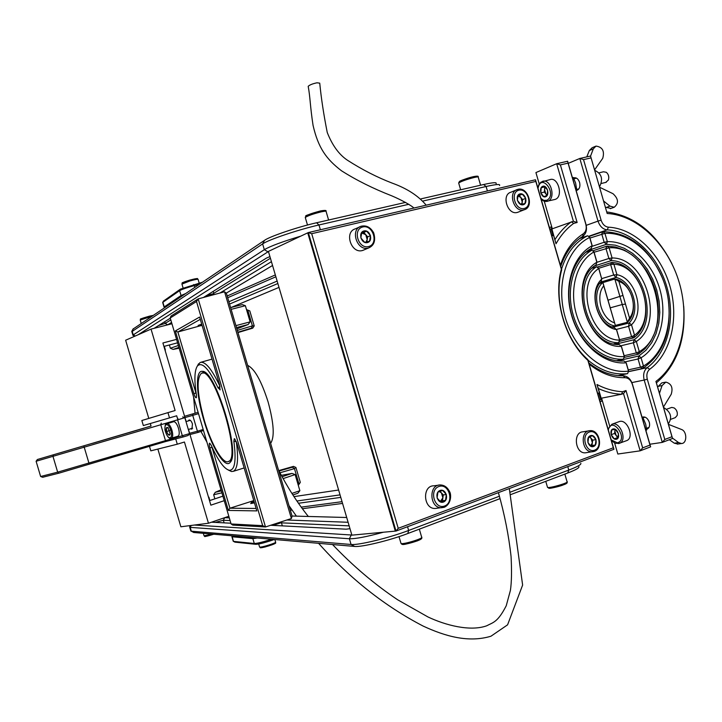 <?xml version="1.0" encoding="UTF-8"?>
<svg xmlns="http://www.w3.org/2000/svg" width="722" height="722" viewBox="0 0 722 722"><rect width="100%" height="100%" fill="white"/><g stroke="black" fill="none" stroke-linecap="round" stroke-linejoin="round"><path stroke-width="1.08" d="M203.532 297.419L207.801 296.273M210.671 295.524L213.82 293.574L206.546 295.533M213.18 291.39L213.82 293.574M199.299 284.269L194.272 285.605L194.778 287.32M165.194 307.247L164.246 306.913L181.069 295.524L185.247 293.737M163.452 301.092L180.455 289.116L179.625 290.65L162.883 302.301L164.246 306.913M180.455 289.116L202.259 282.275M162.73 302.671L163.668 300.848M181.069 295.524L179.625 290.65C181.953 289.341 186.827 287.663 194.272 285.605L193.631 284.567M365.928 242.105L367.191 239.623L365.729 234.641L361.605 232.971L363.798 232.439L367.66 236.843L370.503 235.616L366.623 231.193L363.798 232.439M366.623 231.193L361.785 232.34L360.838 237.935L364.727 242.357L369.556 241.184L370.503 235.616M367.66 236.843L366.803 241.897M363.987 230.941C357.769 232.349 361.226 244.153 367.399 242.592C373.581 241.148 370.142 229.415 363.987 230.941M368.563 246.572C378.951 244.126 373.184 224.416 362.814 226.952C352.327 229.298 358.166 249.234 368.563 246.572M364.285 249.776L362.372 250.534C351.145 253.9 344.006 231.942 355.323 228.856L359.746 226.87M143.209 318.763C139.165 319.368 141.268 318.492 149.526 316.137C135.754 320.469 142.099 318.212 140.212 320.026L140.239 320.108M307.716 232.854L395.322 531.121L351.894 535.146L268.413 251.409L307.716 232.854L395.322 531.121L396.008 531.058L308.339 232.565L307.716 232.854M613.33 447.784L587.888 360.377C564.83 339.557 553.16 299.522 561.346 269.18L535.814 181.43L311.696 233.693L398.219 528.314L613.33 447.784L613.935 449.283L396.008 531.058L398.219 528.314M311.696 233.693L308.339 232.565L535.498 179.778L561.698 269.82C553.395 299.63 564.947 339.286 587.834 359.601L613.935 449.283M535.498 179.778L535.814 181.43M561.346 269.18L561.698 269.82M587.834 359.601L587.888 360.377M228.82 516.257L208.459 523.242L180.87 526.78L157.865 449.075M222.89 496.167L209.867 500.517L208.884 497.151M224.217 500.68L210.851 505.165L188.469 429.455M206.907 442.09L200.996 431.548M195.057 413.228L193.586 397.01M163.921 346.425L177.567 342.815M176.556 339.385L162.901 342.977L186.141 421.567M171.935 323.745L151.042 329.106L125.637 340.224L148.786 418.408M177.459 418.417L176.673 415.782L169.508 417.894L167.955 412.632L175.121 410.529L151.042 329.106M176.926 438.579L175.735 438.94L177.287 444.201L150.817 450.844L149.472 446.286M208.459 523.242L184.435 442.017L177.287 444.201M175.735 438.94L165.094 441.702M150.302 423.525L151.042 426.043L37.373 459.517L151.042 426.034M169.508 417.894L143.335 425.565L141.837 420.511L167.955 412.632M204.254 420.168C211.167 444.03 222.755 464.381 228.314 461.584C242.213 458.777 213.405 364.619 201.357 373.346C196.213 378.734 197.178 394.338 204.254 420.168M247.637 365.377C254.559 368.671 261.391 380.891 268.133 402.037C273.918 423.426 274.748 437.189 270.624 443.326M291.905 493.424L299.874 490.689L295.127 474.58L283.042 478.623M297.888 483.966L298.899 483.677L294.459 468.623L279.928 472.775M298.213 485.067L300.316 482.386L295.912 467.45L294.459 468.623L292.446 467.197L293.475 466.385L278.827 470.582M214.876 498.848L213.667 494.741L221.898 492.828M299.874 490.689L297.87 493.243L292.897 494.949M300.316 482.386L298.294 485.346M282.031 476.764L292.031 473.424L281.264 475.338M279.044 471.033L292.446 467.197M221.013 489.814L215.3 492.296L221.32 490.879M293.475 466.385L295.912 467.45M215.3 492.296L213.667 494.741M292.031 473.424L295.127 474.58M274.414 539.478L269.36 541.148C262.763 543.233 258.25 544.298 255.823 544.316L234.984 542.159L233.531 541.383L254.288 543.495C256.987 543.458 261.996 542.285 269.342 539.957L271.535 539.235M282.338 525.878L281.39 522.656L272.997 525.39M281.39 522.656L279.026 522.557M257.366 538.007L252.862 538.639L232.177 536.798L232.755 535.868M232.177 536.798L233.486 541.374L234.641 541.996M541.202 187.756L540.805 192.909L543.801 196.682L547.213 195.319L547.619 190.148L544.605 186.366L541.202 187.756L545.083 186.781M545.39 187.079L544.559 189.489L545.85 193.947L547.276 195.084M542.673 186.33C538.314 188.072 541.356 198.532 545.697 196.745C550.092 195.057 547.023 184.48 542.673 186.33M540.805 192.909L544.352 192.061L547.023 195.409M544.352 192.061L544.758 186.917M540.931 198.46L543.783 200.373L546.734 200.301C558.061 194.624 541.139 171.737 538.016 188.433M537.8 187.702L539.108 184.146L540.995 182.115L549.803 179.679C558.034 176.204 563.702 196.619 555.263 199.371L554.171 199.651M599.125 172.811L603.475 171.782L606.336 172.305C608.583 174.327 609.278 176.899 608.402 180.013L605.74 182.413M608.799 177.224L608.339 175.076M590.65 445.907L592.356 442.821L591.011 438.2L589.161 436.954M592.69 440.14L592.022 445.492L595.334 444.987L596.002 439.617L592.69 440.14L589.73 436.729M596.002 439.617L592.636 435.718L590.334 436.503L588.601 437.189L587.925 442.577L591.3 446.476L595.334 444.987M590.416 435.691C585.217 437.523 588.403 448.461 593.556 446.485C598.728 444.635 595.56 433.76 590.416 435.691M590.722 445.97L592.022 445.492M594.639 450.176C603.321 447.044 598.006 428.769 589.342 432C580.578 435.059 585.948 453.524 594.639 450.176M586.661 452.631L585.38 452.82C575.046 453.804 572.699 431.946 583.105 431.81L588.719 430.872M307.157 216.347C305.253 215.652 309.612 213.865 320.225 211.005M164.39 346.659L165.383 350.026M500.057 498.622L407.822 533.513C389.826 540.435 361.298 547.33 354.619 546.437L193.776 532.493L191.249 531.175L351.072 544.478C358.229 545.417 389.158 537.935 408.643 530.462L499.407 496.231M510.31 492.124L568.783 470.067L567.781 466.602M383.418 532.222C366.866 536.744 355.522 538.928 349.385 538.756L190.211 527.367L189.778 526.753M289.874 508.64L290.93 508.505M301.291 507.115L342.048 501.682M340.784 497.395L298.529 503.252M578.9 466.692C579.441 467.838 575.723 469.941 567.745 473.009L510.968 494.498M193.686 532.484L193.171 532.204M342.562 503.433L302.446 508.703M292.031 510.066L290.361 510.283M224.641 517.692L229.298 517.864M286.86 520.002L348.103 522.277M349.99 528.675L346.136 529.19L270.678 525.273M230.878 523.215L211.492 522.205M351.849 535.011L351.253 534.993L349.385 538.756L351.072 544.478L354.619 546.437M338.618 490.021L293.998 496.619M194.398 525.047L351.253 534.993M346.704 517.503L292.049 516.022M296.959 500.996L340.044 494.886M580.831 463.289C581.436 464.499 577.419 466.764 568.783 470.067L567.745 473.009M191.249 531.175L190.752 530.724M349.159 525.86L281.445 522.845M230.092 520.553L223.36 520.255L224.127 522.863M215.309 522.403L223.36 520.255L224.677 517.692M610.956 208.441L605.406 207.223M610.316 208.676L614.205 207.259L609.955 206.122L603.601 201.014M614.205 207.259C618.916 203.306 618.51 198.785 613.005 193.704L599.603 187.251M599.495 186.881C603.339 179.2 601.733 173.677 594.684 170.32M590.56 156.105L593.322 148.84L595.975 146.097C602.473 146.999 604.729 151.088 602.735 158.335L594.558 169.878M586.769 156.891L589.332 150.537L592.13 147.739L595.397 146.34M591.02 157.91L583.52 159.625L601.101 220.165C602.563 224.398 605.009 226.735 608.438 227.177C634.665 228.387 660.585 253.666 669.881 285.939C679.285 318.185 671.018 353.717 649.701 369.276C647.065 371.55 646.262 374.862 647.3 379.203L664.8 439.454L671.983 436.729L655.928 381.442C680.918 362.769 690.422 320.956 679.384 283.06C668.455 245.146 638.14 215.246 607.157 213.468L590.542 156.033L607.157 213.468M649.881 444.238L662.3 442.396L672.552 438.489L656.406 382.868C676.866 365.215 685.963 339.674 683.707 306.245M671.884 263.647C656.018 232.854 634.313 215.616 606.769 211.943M642.038 417.28L642.472 417.072C645.459 416.504 647.733 418.246 649.304 422.307C650.071 425.673 649.385 427.911 647.228 429.021L646.605 429.184M664.8 439.454L662.3 442.396L644.195 380.061L647.3 379.203M628.456 371.695L647.201 367.66C667.904 352.589 675.954 318.122 666.83 286.833C657.805 255.507 632.634 231.004 607.184 229.867L608.438 227.177M573.53 177.937L573.728 177.865C576.337 177.323 578.286 178.839 579.586 182.395C580.425 186.33 579.586 188.965 577.068 190.292L576.12 190.464M568.241 163.352L579.82 158.47L590.542 156.033M586.219 225.336L598.015 221.112L579.82 158.47L583.52 159.625M582.609 236.428L584.017 236.997M601.101 220.165L598.015 221.112C599.847 226.401 602.897 229.316 607.184 229.867L588.457 236.365M623.492 373.96L622.4 375.819M649.701 369.276L647.201 367.66C643.907 370.494 642.905 374.628 644.195 380.061L631.867 382.579M672.552 438.489L671.983 436.729M656.406 382.868L655.928 381.442M642.571 419.085L643.41 418.769L645.685 424.157L646.677 430.014L645.838 430.321M439.987 491.321L443.299 494.94L442.442 500.743L440.24 501.555L442.875 497.837L441.422 492.882L439.301 491.574M443.299 494.94L446.377 494.552L442.595 490.428L437.938 492.124L437.063 497.963L440.862 502.088L445.51 500.373L446.377 494.552M442.442 500.743L445.51 500.373M440.05 490.464C434.057 492.575 437.496 504.317 443.443 502.043C449.4 499.904 445.988 488.234 440.05 490.464M444.608 506.005C454.616 502.386 448.885 482.783 438.886 486.502C428.778 490.03 434.581 509.849 444.608 506.005M436.945 508.279L435.086 508.487C423.173 508.938 422.054 485.41 433.976 485.816L438.498 485.193M617.066 360.847L617.68 360.458M588.042 251.518L586.67 251.464M662.588 278.502C648.952 247.772 629.024 232.177 602.807 231.717L604.937 233.359L607.337 241.644C629.277 240.832 651.921 261.662 659.773 288.999C667.76 316.29 659.872 346.289 641.073 357.787L643.473 366.054C665.458 353.302 674.808 318.691 665.594 287.239C656.56 255.723 630.216 231.825 604.937 233.359L589.955 238.061M591.896 246.401L604.161 242.267L601.76 233.991L602.807 231.717L588.773 236.581M628.51 371.559L642.553 368.545C663.698 354.159 672.218 330.766 668.103 298.357M628.266 369.863L640.459 367.218L638.067 358.969L625.035 361.893M588.015 250.471L606.453 244.307L607.337 241.644L604.161 242.267L606.453 244.307L615.424 245.191L624.313 248.305L632.788 253.494L640.531 260.552L647.255 269.207L652.715 279.107L656.713 289.892L659.114 301.155L659.809 312.491L658.789 323.465L656.063 333.681L651.731 342.733L645.937 350.269L638.898 355.991L617.319 360.883M642.553 368.545L643.473 366.054L640.459 367.218L642.553 368.545M641.073 357.787L638.898 355.991L638.067 358.969L641.073 357.787M592.988 267.889L592.527 267.808M624.214 357.417L638.374 354.186L645.143 348.627L650.702 341.316L654.854 332.562L657.471 322.698L658.446 312.094L657.76 301.146L655.441 290.271L651.578 279.865L646.316 270.299L639.836 261.942L632.382 255.101L624.214 250.065L615.631 247.023L606.976 246.112L609.124 247.79L612.085 257.971C645.973 257.465 665.007 323.131 636.344 341.497L639.295 351.659C677.11 330.116 652.408 244.875 609.124 247.79L594.08 252.249M596.832 262.339L608.872 258.476L605.92 248.323L606.976 246.112L592.708 250.859M624.151 355.72L636.308 352.923L633.365 342.788L620.685 345.829M594.72 265.886L611.182 260.651L612.085 257.971L608.872 258.476L611.182 260.651C643.058 260.579 660.892 322.066 634.142 339.701L615.505 344.204M638.374 354.186L639.295 351.659L636.308 352.923L638.374 354.186M636.344 341.497L634.142 339.701L633.365 342.788L636.344 341.497M610.126 307.87L622.247 304.522L614.837 279.008L618.889 281.409L629.548 318.095C637.923 307.734 631.452 285.443 618.889 281.409M608.014 300.19L622.96 295.424M615.343 325.414L627.409 322.292L622.247 304.522L625.478 304.088M602.897 282.6L614.837 279.008C631.218 281.011 640.071 311.516 627.409 322.292L629.548 318.095M619.35 341.344L633.609 337.869L631.606 336.723L628.573 326.299L629.205 322.942C641.298 310.947 632.544 280.804 615.992 277.465L616.949 274.73C635.495 277.799 645.387 311.895 631.488 324.765L628.573 326.299L616.317 329.431M612.798 327.174L629.205 322.942L631.488 324.765L634.53 335.261C657.616 318.88 642.038 265.145 613.899 264.225L611.705 262.483L610.641 264.559L598.746 268.295M619.494 339.692L631.606 336.723L634.53 335.261L633.609 337.869C658.717 320.821 641.903 262.835 611.705 262.483L597.166 267.077M600.821 282.04L615.992 277.465L613.673 274.992L616.949 274.73L613.899 264.225L610.641 264.559L613.673 274.992L601.715 278.638M499.543 185.482C500.581 183.92 496.095 184.263 486.096 186.502L423.263 200.96M408.851 204.281L318.962 224.966C298.556 229.569 268.313 239.776 262.627 243.91L131.837 331.66M134.689 336.262L132.848 335.252L133.245 334.9L264.324 249.677L262.627 243.91L264.55 240.309C269.847 236.428 297.735 226.988 316.588 222.764L405.593 202.386M228.883 301.76L277.14 281.075M275.876 276.77L227.692 297.726M269.938 256.581L266.373 258.115L203.46 297.464M271.436 261.68L219.93 293.024M171.556 322.463L167.639 324.846M154.147 328.302L170.302 318.203M268.449 251.518L138.101 334.773M230.634 307.689L278.999 287.392M226.176 293.195L272.555 265.488M277.862 283.52L229.56 304.052M421.143 198.83L483.614 184.525C492.864 182.458 497.025 182.161 496.104 183.623M264.55 240.309L133.047 329.061M227.186 296.002L275.335 274.929M300.794 236.121C282.428 241.662 270.272 246.175 264.324 249.677L267.943 251.825M132.848 335.252L133.353 335.531M158.506 325.577L165.176 323.393L170.798 319.909M213.757 293.331L270.434 258.268M204.037 535.751L204.073 535.85C206.14 536.428 200.869 537.737 213.766 534.226C206.573 536.446 204.046 536.906 206.203 535.616M426.188 205.174C418.363 195.833 407.1 188.514 392.398 183.198C377.173 177.359 362.2 169.706 347.472 160.248C339.051 154.625 332.31 145.375 327.247 132.487C323.727 114.753 321.218 98.309 319.738 83.156L316.967 82.795C312.464 83.77 309.539 84.952 308.195 86.333L308.294 86.685M565.705 482.937C571.896 483.217 544.135 490.825 549.252 487.44M184.11 282.862C181.132 283.123 183.009 282.212 189.724 280.127C196.294 278.385 198.261 278.187 195.617 279.531M201.691 324.097L198.207 325.423M202.088 325.432L199.29 326.019L201.97 325.053M549.379 227.466L551.328 226.961L556.021 243.756L551.734 229.045L551.175 229.19L553.034 235.562L551.825 235.877M588.791 362.895C599.847 371.668 611.335 375.972 623.257 375.81C627.544 376.09 630.595 378.86 632.409 384.14L650.639 446.846L640.152 450.835L623.492 393.562L621.498 394.257C613.763 393.941 606.047 392.037 598.348 388.544L601.995 401.071L600.09 401.73M597.672 393.409L598.854 393.003L600.704 399.356L601.245 399.167L596.986 384.51C605.469 388.914 614.016 391.324 622.635 391.721L626.001 390.548L642.661 447.866L650.008 445.077L632.364 384.375C630.911 380.142 628.465 377.922 625.035 377.705C612.608 377.877 600.65 373.355 589.152 364.123M551.906 228.946L573.403 221.293L556.671 163.723L560.389 164.896L568.07 163.145L585.795 224.145C586.833 228.513 585.975 231.744 583.214 233.838C572.681 240.616 565.073 251.094 560.371 265.254M560.389 164.896L577.14 222.493L573.683 223.387C566.671 228.522 560.777 235.318 556.021 243.756M614.639 443.037L617.833 454.03L640.152 450.835L642.661 447.866M601.579 398.165L609.63 425.845M601.173 398.237L621.498 394.257L622.635 391.721M573.683 223.387L571.355 221.816C565.028 226.392 559.568 232.294 554.983 239.533M539.235 183.948L535.923 172.567L556.671 163.723L567.627 161.241L585.939 224.253C587.239 229.704 586.165 233.738 582.717 236.356C572.618 242.863 565.281 252.89 560.714 266.418M544.262 201.221L552.294 228.802M650.639 446.846L650.008 445.077M568.07 163.145L567.627 161.241M626.001 390.548L623.492 393.562M573.403 221.293L577.14 222.493M598.348 388.544L596.986 384.51M601.995 401.071L601.245 399.167M551.328 226.961L551.734 229.045M599.738 400.52L600.704 399.356M549.74 228.721L551.175 229.19M598.854 393.003L597.897 394.167M551.599 235.092L553.034 235.562M618.185 375.63L627.626 373.617L628.519 371.126L626.091 362.796C604.251 365.025 579.937 344.367 571.68 315.649C563.232 286.986 572.555 256.084 592.085 245.778L589.657 237.43C566.743 248.558 555.462 284.315 565.281 317.581C574.865 350.928 603.402 374.537 628.519 371.126L627.626 373.617L626.913 373.707C613.456 375.07 600.478 370.539 587.979 360.116M579.558 238.549L587.564 235.769L589.712 237.204L592.13 245.534L591.255 248.449C572.6 258.512 563.774 288.123 571.86 315.559C579.766 343.049 602.978 362.904 623.961 360.964L626.245 362.922L628.654 371.225M589.712 237.204L587.564 235.769C575.208 242.032 566.526 253.178 561.517 269.198M626.245 362.922L623.961 360.964M616.335 360.756L623.429 359.15L624.295 356.623L621.326 346.38C586.787 348.789 566.608 279.477 596.868 262.239L593.881 251.969C576.842 261.626 568.945 288.944 576.382 314.223C583.674 339.548 604.883 358.004 624.295 356.623L623.429 359.15C603.159 360.847 580.867 341.632 573.241 315.144C565.452 288.692 573.864 260.137 591.787 250.272L593.899 251.626L596.868 261.842L596.056 264.902C567.889 281.553 586.733 346.271 619.205 344.538L621.516 346.65L624.476 356.839M585.596 252.33L591.787 250.272L593.899 251.626M599.657 283.457L602.87 282.492L615.523 326.028L603.727 285.84C595.072 296.119 601.724 319.007 614.476 322.806M612.085 326.922L615.523 326.028C598.935 324.449 589.793 293.051 602.87 282.492L603.727 285.84M610.325 308.15L610.37 308.691M592.193 268.142L596.598 266.743L598.7 268.53C574.468 284.179 590.858 340.477 619.494 340.098L618.673 342.697L619.747 340.549L616.426 329.53C597.59 327.003 587.329 291.724 601.769 279.116L598.646 267.952M613.799 343.88L618.673 342.697C587.925 343.843 570.19 282.925 596.598 266.743L598.7 268.53L601.769 279.116L601.047 281.806C588.502 293.601 597.554 324.71 614.359 327.617L616.696 330.062L619.747 340.549M678.03 444.021L674.312 443.2L669.348 439.716M677.29 444.12L681.469 443.525L678.599 442.577L672.426 438.055M681.469 443.525C687.236 443.606 687.182 431.242 681.424 429.446L668.455 424.365M668.319 423.913C672.498 417.442 670.9 411.955 663.536 407.443M659.457 393.382L662.056 385.593L665.819 382.109C671.397 383.626 673.193 387.678 671.216 394.266L663.437 407.082M657.607 387.028L661.803 382.904L665.133 382.245M189.597 433.272L197.422 431.224L192.738 415.367L184.967 417.596M203.478 430.474L198.415 432.334L197.422 431.224L203.18 429.473M198.505 413.661L192.738 415.367L192.954 413.859L197.711 412.461L184.57 416.26L192.954 413.859M190.617 428.805L191.899 429.13L192.467 424.013C191.483 421.179 190.337 419.843 189.029 419.996L188.252 420.944M189.543 433.615L188.162 435.456L183.361 436.909L166.629 441.25L58.834 473.199L42.652 477.278L40.631 476.493L57.661 472.152L189.543 433.615L184.841 417.704L36.1 461.268L37.373 459.517M183.361 436.909L182.341 435.799L177.621 419.852L177.865 418.327M166.629 441.25L165.365 440.24L160.762 424.68L161.268 423.119M89.194 463.984L83.824 445.907M58.834 473.199L57.661 472.152L52.995 456.448L53.401 454.905M40.631 476.493L36.1 461.268M198.415 432.334L189.967 434.536M144.111 428.083L92.831 443.245L144.093 428.164M198.207 412.641L197.711 412.461M182.675 416.901L184.841 417.704M235.923 325.622L250.128 321.868L245.363 305.695L231.121 309.359M237.33 330.405L252.402 325.875L247.953 310.758L246.942 311.065M237.971 332.58L252.745 328.14L251.473 328.131L252.402 325.875L254.216 325.902L249.803 310.911L246.617 309.937M178.361 345.495L170.356 348.239L169.39 344.981M236.879 328.88L248.151 324.512L236.5 327.598M178.93 347.408L173.072 349.412L179.164 348.212M251.473 328.131L237.863 332.219M231.139 307.482L242.294 304.621L245.363 305.695M246.518 309.603L249.803 310.911M254.216 325.902L252.745 328.14M170.356 348.239L173.072 349.412M250.128 321.868L248.151 324.512M170.23 317.96L231.103 523.964L262.673 525.661L196.51 301.498L170.23 317.96L171.033 316.028L198.189 298.89L265.506 526.961L291.399 518.522L224.551 291.778L226.428 293.412L292.076 516.104L291.399 518.522M262.673 525.661L265.506 526.961L232.818 525.102L231.103 523.964M196.51 301.498L198.189 298.89L224.551 291.778M211.708 446.34L229.939 508.207L253.792 500.599M234.74 438.931L236.897 443.362L256.833 510.896L228.369 510.427L229.939 508.207L256.111 508.468M220.156 389.672L218.08 387.913L220.002 386.369C211.736 368.861 205.102 360.91 200.075 362.507L197.341 366.072M200.283 319.332L177.874 331.985L199.353 326.064M196.104 392.967L193.857 393.643L175.329 330.947L177.874 331.985L196.267 394.068M228.305 470.04L231.482 471.52L233.332 471.313C237.673 468.975 238.657 459.084 236.302 441.647L233.856 441.368C236.41 460.717 234.885 470.356 229.28 470.293L231.482 471.52M203.857 420.276C211.636 447.279 225.093 469.363 230.183 462.324C240.787 453.281 215.282 369.917 202.377 371.343C195.102 370.061 196.122 394.654 203.857 420.276M229.28 470.293C224.1 468.921 218.089 460.6 211.248 445.321L209.705 443.155C209.046 443.389 209.1 444.969 209.885 447.902L212.124 447.27M234.307 438.678L233.856 441.368M228.369 510.427L209.885 447.902M220.03 389.934L219.596 384.763L199.606 317.039L175.329 330.947M218.08 387.913C208.938 368.707 202.043 361.406 197.404 365.991C194.444 370.503 194.128 380.241 196.447 395.214L196.375 397.741C195.698 398.066 194.859 396.703 193.857 393.643M228.314 461.584L231.392 459.941M205.454 372.841L202.124 373.13M420.385 538.468C426.097 539.054 398.219 547.077 402.695 543.558M521.221 204.425L522.259 202.169L520.905 197.53L517.9 195.879M525.742 198.333L522.295 194.182L518.098 195.175L517.358 200.346L520.824 204.506L525.002 203.496L525.742 198.333L522.629 199.597L519.19 195.454L517.927 195.752M522.295 194.182L519.19 195.454M522.629 199.597L521.961 204.263M519.993 193.902C514.606 195.12 517.809 206.122 523.152 204.759C528.513 203.514 525.336 192.584 519.993 193.902M524.235 208.468C533.242 206.357 527.908 187.991 518.91 190.193C509.822 192.223 515.219 210.779 524.235 208.468M518.703 211.934L517.367 212.43C507.566 215.4 501.05 194.723 510.996 192.178L517.43 189.498C527.728 185.707 534.758 207.178 524.091 209.804L523.838 209.876C514.001 212.837 507.467 192.061 517.43 189.498M572.411 177.675L573.286 177.477L575.587 182.964L576.562 188.767L575.696 188.983M460.69 181.845C455.266 182.684 466.259 178.199 473.533 176.628M614.593 433.426L617.689 437.568L614.269 438.832L617.897 438.263L618.429 433.516L615.306 429.355L611.687 429.951L611.173 434.689L614.593 433.426L614.846 431.07L616.137 435.501L618.203 437.135M615.397 429.437L614.846 431.07L615.036 429.382M613.267 428.931C608.628 429.653 611.651 440.059 616.272 439.283C620.956 438.615 617.897 428.101 613.267 428.931M614.269 438.832L611.173 434.689M611.209 439.906L617.31 442.821C629.385 439.86 611.904 414.969 608.303 429.933M611.408 440.61L615.225 443.281L619.386 443.344C627.86 440.655 619.927 420.655 611.841 424.274L618.98 421.684C627.093 418.047 635.017 437.992 626.506 440.682L618.411 443.597M666.785 409.175L671.74 407.416L674.186 407.948C676.74 409.843 677.732 412.334 677.173 415.412L675.278 417.641L670.783 419.311M677.218 412.379L676.37 410.213M168.244 427.848L167.071 427.379C164.21 428.354 169.147 438.832 170.139 433.886L168.064 427.695L166.439 428.146L166.611 431.675L169.706 430.348M170.031 434.265L168.397 434.761L170.022 434.328L170.139 433.606M168.397 434.761L166.611 431.675M170.13 437.722C173.659 436.882 169.76 423.679 166.295 424.744C162.811 425.673 166.665 438.696 170.13 437.722M166.683 423.769C165.518 423.056 164.941 425.105 164.941 429.933C167.621 439.256 170.6 438.606 171.006 438.317L171.222 438.254C175.184 437.162 170.419 421.973 166.683 423.769L173.181 421.847C176.944 420.023 181.709 435.195 177.711 436.287L177.54 436.341M274.107 543.143C280.497 542.736 255.823 550.155 261.382 546.96M250.76 503.559L254.46 502.864M254.171 501.889L251.355 502.467L254.027 501.384M368.256 248.052C356.993 251.409 349.809 229.334 361.171 226.23C366.451 225.083 370.621 227.304 373.689 232.89C375.882 240.498 374.195 245.516 368.626 247.953L368.256 248.052M151.629 316.38L140.221 320.026L141.214 323.402M269.36 541.148L269.062 539.018M255.823 544.316L254.288 543.495L252.862 538.639M542.384 181.421C550.597 177.964 556.265 198.415 547.872 201.176L546.716 201.456M594.188 451.403L592.275 451.782C581.905 452.775 579.54 430.781 589.973 430.664C599.576 429.437 603.538 448.506 594.296 451.376L585.38 452.82M328.6 220.02L326.127 211.591C326.479 210.977 324.828 211.068 321.164 211.862C313.095 213.892 307.798 215.761 305.28 217.466L305.37 217.809M407.822 533.513L408.643 530.462L407.551 526.726M193.776 532.493L191.339 531.184L190.211 527.367L191.204 525.454M609.955 206.122L605.902 207.611M593.322 148.84L589.332 150.537M444.238 507.277L441.467 507.756C429.5 508.216 428.372 484.525 440.33 484.949C444.364 485.103 447.414 487.278 449.481 491.474C451.25 493.613 451.855 503.64 444.337 507.259L435.086 508.487M320.369 229.767L318.962 224.966L316.588 222.764M487.395 190.951L486.096 186.502L483.614 184.525M135.231 336.028L133.245 334.9L132.117 331.064L133.444 328.636M164.679 321.723L165.176 323.393L167.675 324.819M203.315 533.323L204.064 535.85L211.925 534.063M547.42 487.016L547.538 487.404C549.577 488.478 570.127 482.395 567.032 481.637L564.848 474.11M199.182 283.096L198.099 279.432C197.945 278.981 195.238 279.477 189.985 280.93L181.953 284.098M623.257 375.81L625.035 377.705M583.214 233.838L582.717 236.356M678.599 442.577L674.312 443.2M662.056 385.593L657.823 386.423M400.89 543.052L401.026 543.467C403.047 544.785 424.789 538.043 421.621 537.078M478.253 177.242C478.65 176.719 477.404 176.773 474.516 177.404C466.764 179.381 461.484 181.24 458.678 182.982L458.759 183.307M259.532 546.861L259.595 547.032C260.606 547.917 277.447 542.646 275.578 542.032L274.847 539.524M162.676 302.482L164.038 307.094M163.524 300.975L162.712 302.446M368.626 247.953L362.742 250.435M153.028 315.442L149.535 316.137M498.406 492.639C504.561 514.344 508.784 535.652 511.068 556.554C511.835 570.912 511.618 582.176 510.418 590.352L506.239 605.749C497.629 622.554 493 622.4 486.664 625.812C470.049 631.768 445.248 625.162 427.929 616.94L397.651 599.783C374.519 584.269 352.805 565.849 332.526 544.514M509.308 488.541L522.629 585.055L507.584 624.828L490.942 636.226C468.37 642.995 445.032 636.226 423.155 626.082C384.736 606.128 349.881 578.53 318.582 543.314M296.417 516.14L289.017 505.716M278.412 469.751C287.266 487.025 297.238 502.593 308.321 516.456M231.906 536.735L233.26 541.31M555.119 199.425L545.823 201.501L543.404 200.878L541.166 199.254M576.3 189.534L578.818 188.92M601.39 183.46L606.281 182.278M573.945 178.758L576.508 178.154M307.491 225.029L305.271 217.466L305.911 215.977C304.503 215.923 309.287 214.254 320.252 210.986C324.765 210.165 326.669 210.246 325.983 211.23M190.852 531.076L189.733 527.268M190.427 525.553L189.579 527.114M574.378 177.711L573.728 177.865M132.884 335.198L131.747 331.371M133.155 328.862L131.81 331.308M413.877 208.035C412.253 206.05 402.091 200.193 391.703 195.806C373.148 188.586 356.415 180.238 341.488 170.771C326.236 159.066 318.258 147.929 313.068 125.411C310.108 106.278 310.243 97.199 308.195 86.333M545.76 481.33L547.529 487.404L549.505 488.271C549.388 488.604 557.312 487.043 562.239 485.319C569.775 482.052 566.192 483.244 567.167 482.016M183.072 287.897L181.908 283.954C183.298 282.067 178.758 283.99 189.724 280.127C202.106 277.392 195.364 278.818 198.054 279.279M199.29 326.019L198.117 325.369M617.987 375.611L626.913 373.707M201.077 362.218L212.024 359.114M233.332 471.313L244.153 467.946M204.804 372.362L204.344 372.489M204.579 372.633L202.377 371.343M231.302 460.058L230.183 462.324M197.404 365.991L198.55 363.78M399.004 536.626L401.017 543.467C402.47 544.866 401.946 545.561 417.46 540.841C424.374 537.439 420.637 538.946 421.765 537.493M421.639 537.087L419.32 529.163M524.091 209.804L517.62 212.358M460.654 189.778L458.669 182.982L459.427 181.493C460.609 180.536 465.329 178.903 473.569 176.61C477.197 175.924 478.722 176.024 478.135 176.908M478.262 177.242L480.59 185.22M611.841 424.274L608.068 429.112M646.515 428.308L649.015 427.379M642.49 418.047L644.999 417.126M177.711 436.287L171.006 438.317M188.325 429.491L192.675 428.182M185.996 421.612L190.31 420.33M258.693 544.009L259.586 547.032C261.824 547.836 257.294 548.269 265.019 547.014C280.921 541.78 273.828 543.711 275.642 542.204M251.355 502.467L250.724 503.631"/></g></svg>

